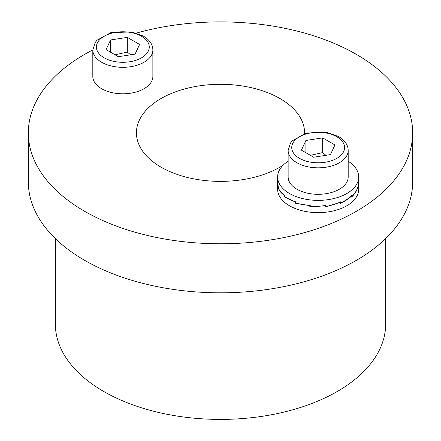 <?xml version="1.0" encoding="UTF-8"?>
<svg xmlns="http://www.w3.org/2000/svg" width="441" height="441" viewBox="0 0 441 441"><rect width="100%" height="100%" fill="white"/><g stroke="black" fill="none" stroke-linecap="round" stroke-linejoin="round"><path stroke-width="0.66" d="M385.643 238.603L385.643 324.063A165.143 95.344 180 0 1 283.695 412.153A165.143 95.344 180 0 1 103.729 391.481A165.143 95.344 180 0 1 55.357 324.063L55.357 238.603M283.061 165.265A84.071 48.538 180 0 1 161.053 167.161A84.071 48.538 180 0 1 136.429 132.84A84.071 48.538 180 0 1 220.5 84.303A84.071 48.538 180 0 1 304.571 132.84A84.071 48.538 180 0 1 304.56 133.623M28.334 132.84L28.334 181.874A192.166 110.945 0 0 0 84.617 260.322A192.166 110.945 0 0 0 294.037 284.373A192.166 110.945 0 0 0 412.666 181.874L412.666 132.84A192.166 110.945 180 0 1 294.037 235.34A192.166 110.945 180 0 1 84.617 211.289A192.166 110.945 180 0 1 28.334 132.84A192.166 110.945 180 0 1 92.808 49.932M136.379 33.092A192.166 110.945 180 0 1 412.666 132.84M358.698 183.098L357.833 188.671L357.833 187.546L356.278 191.102L353.428 195.159L351.62 197.072L351.62 195.942A40.842 25.545 175.5 0 1 346.824 199.812A40.837 25.545 175.5 0 1 340.32 203.455L340.32 202.695A40.533 23.401 180 0 1 340.314 202.695L340.314 202.331L325.64 206.862L325.64 205.732L309.83 206.763L309.83 206.002A40.533 23.401 180 0 1 309.825 205.997L309.825 205.633L295.283 203.18L295.283 202.413A40.533 23.401 180 0 1 295.277 202.413L295.277 202.044L284.219 196.653L284.219 195.517L280.989 192.541L278.806 189.299L277.632 183.098M358.698 183.263L358.698 189.228A40.533 23.401 180 0 1 346.824 205.776A40.533 23.401 180 0 1 302.653 210.848A40.533 23.401 180 0 1 277.632 189.228L277.632 183.263M309.951 205.302L309.825 205.633M295.646 202.866L295.283 203.18M325.535 205.418L325.64 205.732M295.646 202.11L295.283 202.413L295.646 202.11M295.58 201.802L295.277 202.044M284.517 196.537L284.219 196.653M310.255 205.578L309.83 206.763M277.632 176.968L277.632 182.932A40.842 20.584 -0 0 0 278.409 186.929L278.409 188.059A40.842 20.804 -2.2 0 0 284.462 195.369L284.462 196.499A40.842 21.433 -4.2 0 0 295.646 201.824L295.646 202.954A40.842 22.375 -5.5 0 0 310.255 205.319L310.255 206.449A40.842 23.489 -6.1 0 0 326.07 205.319L326.07 206.449A40.842 24.602 -5.8 0 0 340.684 201.824L340.684 202.954A40.842 25.545 -4.5 0 0 346.824 199.481A40.842 25.545 -4.5 0 0 351.868 195.369L351.868 196.499A40.842 26.173 -2.5 0 0 357.921 186.929L357.921 188.059A40.842 26.399 0 0 0 358.698 182.932L358.698 176.968A40.533 23.401 180 0 1 346.824 193.516A40.533 23.401 180 0 1 302.653 198.588A40.533 23.401 180 0 1 277.632 176.968A40.533 23.401 180 0 1 288.138 161.246M348.192 161.246A40.533 23.401 180 0 1 358.698 176.968M325.717 205.385L326.07 206.449M340.314 202.628L340.684 202.954M152.862 49.976L152.862 76.453A30.027 17.337 180 0 1 122.835 93.79A30.027 17.337 180 0 1 92.808 76.453L92.808 49.976A30.027 17.337 0 0 0 122.835 67.313A30.027 17.337 0 0 0 152.862 49.976C152.812 44.547 149.631 39.911 143.319 36.068L131.567 31.906L110.713 32.678L96.932 40.291L95.206 42.457L92.808 49.976M127.322 37.369L139.582 44.442L135.095 54.111L118.348 56.702L106.088 49.624L110.575 39.96L127.322 37.369L127.322 52.077L115.084 54.816M110.575 52.214L110.575 39.96M130.591 54.811L127.322 52.077M348.192 150.491L348.192 176.968A30.027 17.337 180 0 1 318.165 194.305A30.027 17.337 180 0 1 288.138 176.968L288.138 150.491A30.027 17.337 0 0 0 318.165 167.828A30.027 17.337 0 0 0 348.192 150.491C348.142 145.061 344.961 140.425 338.649 136.583L326.897 132.421L306.037 133.193L292.262 140.806L290.531 142.972L288.138 150.491M322.652 137.884L334.912 144.957L330.425 154.626L313.678 157.216L301.418 150.138L305.905 140.47L322.652 137.884L322.652 152.592L310.414 155.331M305.905 152.729L305.905 140.47M325.921 155.32L322.652 152.592M141.517 36.25A26.421 15.253 180 0 1 129.676 61.768A26.421 15.253 180 0 1 97.312 43.086A26.421 15.253 180 0 1 141.517 36.25M336.847 136.76A26.421 15.253 180 0 1 325 162.282A26.421 15.253 180 0 1 292.642 143.601A26.421 15.253 180 0 1 336.847 136.76"/></g></svg>
